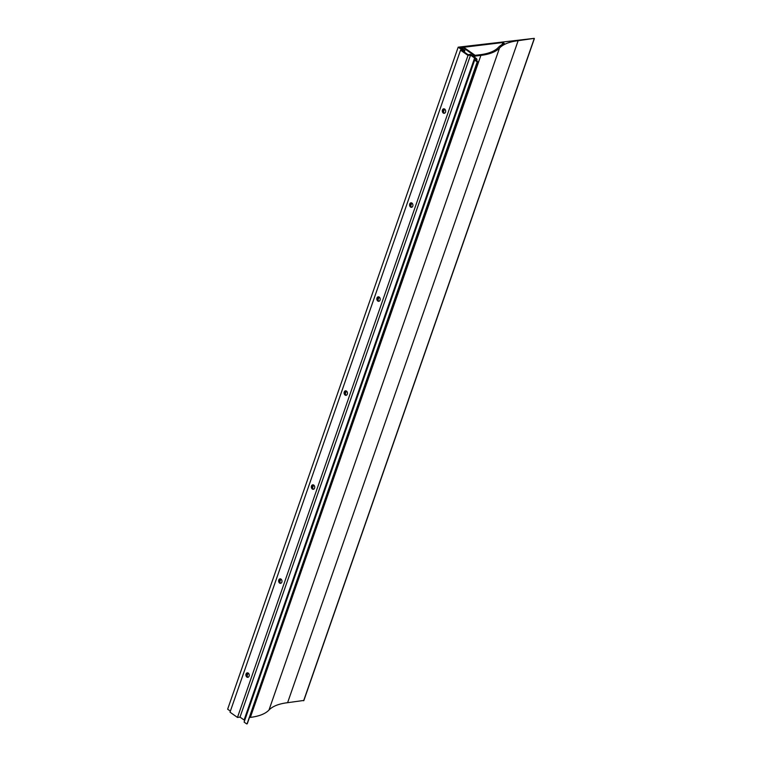 <?xml version="1.0" encoding="UTF-8"?>
<svg xmlns="http://www.w3.org/2000/svg" width="762" height="762" viewBox="0 0 762 762"><rect width="100%" height="100%" fill="white"/><g stroke="black" fill="none" stroke-linecap="round" stroke-linejoin="round"><path stroke-width="1.14" d="M502.844 42.539L504.273 43.396A80.715 30.175 19.2 0 0 498.272 47.52A78 29.166 -160.8 0 1 479.974 54.74L475.107 55.331L463.658 47.273L502.844 42.539L502.158 44.501M303.743 700.459L287.607 702.688A79.362 29.67 19.2 0 0 268.986 710.032A79.362 29.67 -160.8 0 1 250.365 717.385L249.45 717.499M534.172 38.367L518.141 40.691A79.362 29.67 19.2 0 0 499.52 48.035A79.362 29.67 -160.8 0 1 480.889 55.388L474.202 56.197L474.821 56.798L474.212 56.959L472.373 55.664L474.193 55.436L462.744 47.387L460.01 47.72L463.077 49.873L462.163 49.987L458.181 47.177L534.172 38.367M230.381 711.108L227.648 709.184L458.181 47.177M462.324 48.597L462.744 47.387M443.293 113.052A2.267 1.676 -96.9 0 0 444.256 113.309A2.267 1.676 -96.9 0 0 445.656 111.519A2.267 1.676 -96.9 0 0 444.675 109.08A2.267 1.676 -96.9 0 0 443.713 108.814A2.267 1.676 -96.9 0 0 442.322 110.604A2.267 1.676 -96.9 0 0 443.293 113.052M444.179 108.842A2.267 1.676 -96.9 0 0 443.217 110.804A2.267 1.676 -96.9 0 0 444.208 112.938A2.267 1.676 -96.9 0 0 444.703 113.176M410.556 207.054A2.267 1.676 -96.9 0 0 411.518 207.321A2.267 1.676 -96.9 0 0 412.918 205.521A2.267 1.676 -96.9 0 0 411.937 203.083A2.267 1.676 -96.9 0 0 410.975 202.816A2.267 1.676 -96.9 0 0 409.585 204.607A2.267 1.676 -96.9 0 0 410.556 207.054M411.442 202.844A2.267 1.676 -96.9 0 0 410.48 204.807A2.267 1.676 -96.9 0 0 411.47 206.94A2.267 1.676 -96.9 0 0 411.966 207.178M377.819 301.057A2.267 1.676 -96.9 0 0 378.79 301.323A2.267 1.676 -96.9 0 0 380.181 299.533A2.267 1.676 -96.9 0 0 379.209 297.085A2.267 1.676 -96.9 0 0 378.238 296.818A2.267 1.676 -96.9 0 0 376.847 298.609A2.267 1.676 -96.9 0 0 377.819 301.057M378.704 296.847A2.267 1.676 -96.9 0 0 377.742 298.809A2.267 1.676 -96.9 0 0 378.733 300.942A2.267 1.676 -96.9 0 0 379.228 301.18M345.091 395.059A2.267 1.676 -96.9 0 0 346.053 395.326A2.267 1.676 -96.9 0 0 347.443 393.535A2.267 1.676 -96.9 0 0 346.472 391.087A2.267 1.676 -96.9 0 0 345.51 390.82A2.267 1.676 -96.9 0 0 344.11 392.611A2.267 1.676 -96.9 0 0 345.091 395.059M345.977 390.858A2.267 1.676 -96.9 0 0 345.005 392.821A2.267 1.676 -96.9 0 0 345.996 394.945A2.267 1.676 -96.9 0 0 346.5 395.183M312.353 489.061A2.267 1.676 -96.9 0 0 313.315 489.328A2.267 1.676 -96.9 0 0 314.706 487.537A2.267 1.676 -96.9 0 0 313.734 485.089A2.267 1.676 -96.9 0 0 312.772 484.822A2.267 1.676 -96.9 0 0 311.372 486.623A2.267 1.676 -96.9 0 0 312.353 489.061M313.239 484.861A2.267 1.676 -96.9 0 0 312.277 486.823A2.267 1.676 -96.9 0 0 313.268 488.956A2.267 1.676 -96.9 0 0 313.763 489.185M279.616 583.063A2.267 1.676 -96.9 0 0 280.578 583.33A2.267 1.676 -96.9 0 0 281.978 581.539A2.267 1.676 -96.9 0 0 280.997 579.091A2.267 1.676 -96.9 0 0 280.035 578.834A2.267 1.676 -96.9 0 0 278.644 580.625A2.267 1.676 -96.9 0 0 279.616 583.063M280.502 578.863A2.267 1.676 -96.9 0 0 279.54 580.825A2.267 1.676 -96.9 0 0 280.53 582.959A2.267 1.676 -96.9 0 0 281.026 583.187M246.878 677.075A2.267 1.676 -96.9 0 0 247.84 677.332A2.267 1.676 -96.9 0 0 249.241 675.542A2.267 1.676 -96.9 0 0 248.26 673.103A2.267 1.676 -96.9 0 0 247.298 672.836A2.267 1.676 -96.9 0 0 245.907 674.627A2.267 1.676 -96.9 0 0 246.878 677.075M247.764 672.865A2.267 1.676 -96.9 0 0 246.802 674.827A2.267 1.676 -96.9 0 0 247.793 676.961A2.267 1.676 -96.9 0 0 248.288 677.199M467.992 54.673L470.525 54.369L475.536 57.893A5.144 1.924 -160.8 0 1 476.945 59.998A5.144 1.924 -160.8 0 1 476.355 60.55L477.812 61.741L477.202 61.903L474.65 60.103A3.781 1.41 19.2 0 0 475.659 59.55A3.781 1.41 19.2 0 0 474.621 57.998L470.535 55.121L468.001 55.426L460.543 50.178L463.077 49.873L460.115 47.787L461.029 47.682L464.906 50.416L462.372 50.721L467.992 54.673M247.183 723.529L477.202 61.903M246.669 723.9L244.116 722.1L474.65 60.103M244.678 720.481A3.781 1.41 19.2 0 0 244.097 719.995L240.001 717.118L470.535 55.121M240.001 717.118L237.468 717.433L468.001 55.426M237.468 717.433L230.01 712.184L460.543 50.178M247.05 676.018L248.098 672.998M279.787 582.006L280.835 578.996M312.525 488.004L313.573 484.994M345.262 394.002L346.31 390.982M377.99 299.999L379.047 296.98M410.728 205.997L411.775 202.978M443.465 111.995L444.513 108.976M464.325 52.092L464.906 50.416M303.638 700.745L534.172 38.748M287.607 702.688L518.141 40.691M268.986 710.032L499.52 48.035M250.365 717.385L480.889 55.388M247.069 723.852L477.603 61.855M244.097 719.995L474.621 57.998M303.819 700.649L534.352 38.643M476.669 60.779L476.945 59.998M247.279 723.738L477.812 61.741"/></g></svg>
